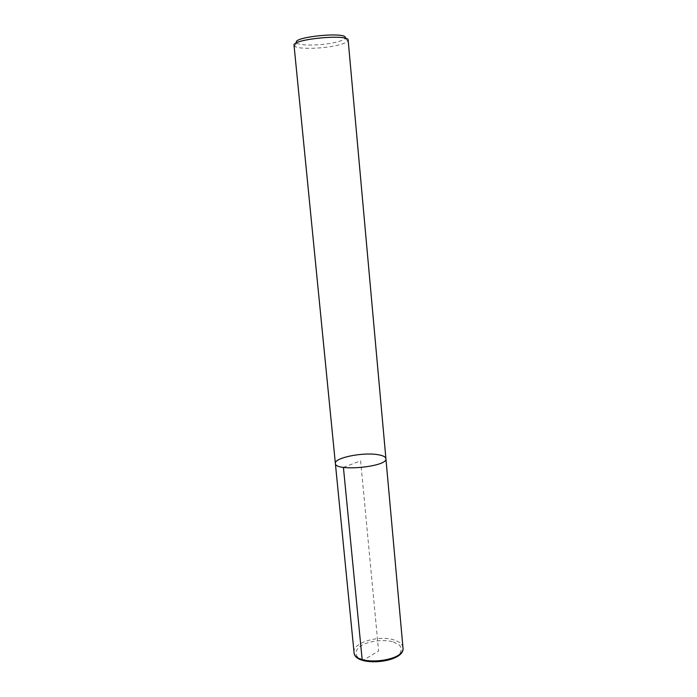 <?xml version="1.0" encoding="UTF-8"?>
<svg xmlns="http://www.w3.org/2000/svg" width="697" height="697" viewBox="0 0 697 697"><rect width="100%" height="100%" fill="white"/><g stroke="black" fill="none" stroke-linecap="round" stroke-linejoin="round"><path stroke-width="0.52" stroke-dasharray="3.48 2.61" d="M294.038 45.322L294.456 46.072C297.48 49.661 325.203 48.773 339.622 44.739C344.161 43.519 346.914 42.282 347.899 41.018L348.16 40.199M296.704 42.805L296.835 42.953C299.492 46.246 324.567 45.488 337.548 41.803C341.635 40.687 344.109 39.555 344.971 38.396L345.076 38.23M335.37 463.427C334.098 457.938 361.97 452.17 377.173 454.575C382.653 455.368 385.572 456.727 385.911 458.643M343.412 467.373L360.619 460.848L378.593 650.954L362.937 660.442M354.024 652.2C352.377 642.73 379.168 634.801 394.162 639.994C399.564 641.737 402.491 644.263 402.962 647.574M393.369 641.92L399.512 645.178C401.777 648.097 401.664 651.198 399.172 654.492C392.211 660.922 374.516 663.823 363.285 660.312L357.308 656.827C355.357 653.795 355.758 650.693 358.519 647.504C365.829 641.397 382.322 638.774 393.369 641.92M344.971 38.405L347.899 41.018M296.835 42.953L294.456 46.072"/><path stroke-width="1.05" d="M335.37 463.427C334.665 471.939 388.194 466.877 385.911 458.643L348.16 40.199C349.232 33.639 291.755 39.076 294.038 45.322L335.37 463.427C334.098 457.938 361.97 452.17 377.173 454.575C382.653 455.368 385.572 456.727 385.911 458.643C388.194 466.877 334.665 471.939 335.37 463.427L354.024 652.2C353.971 666.698 405.724 661.81 402.962 647.574C405.924 662.925 353.989 667.831 354.024 652.2M345.076 38.23C349.807 31.208 290.736 36.793 296.704 42.805M362.937 660.442L362.152 659.519L343.412 467.373M385.911 458.643L402.962 647.574"/></g></svg>
